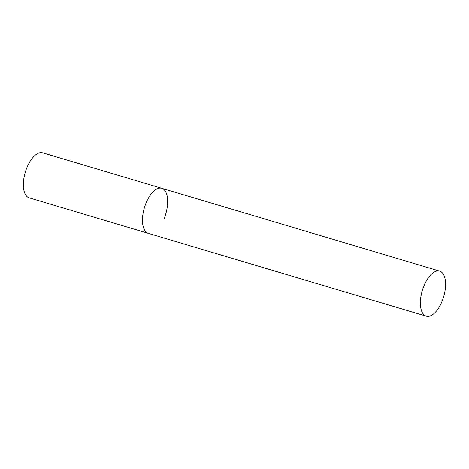 <?xml version="1.0" encoding="UTF-8"?>
<svg xmlns="http://www.w3.org/2000/svg" width="469" height="469" viewBox="0 0 469 469"><rect width="100%" height="100%" fill="white"/><g stroke="black" fill="none" stroke-linecap="round" stroke-linejoin="round"><path stroke-width="0.7" d="M426.262 316.188A23.509 11.121 106.6 0 0 442.853 299.24A23.509 11.121 106.6 0 0 441.816 272.331A23.509 11.121 106.6 0 0 439.693 271.129A23.509 11.121 106.6 0 0 423.108 288.083A23.509 11.121 106.6 0 0 424.14 314.992A23.509 11.121 106.6 0 0 426.262 316.188L29.248 197.871A23.509 11.121 -73.4 0 1 26.985 167.427A23.509 11.121 -73.4 0 1 42.673 152.812L161.782 188.304A23.509 11.121 106.6 0 0 145.191 205.258A23.509 11.121 106.6 0 0 146.228 232.167A23.509 11.121 106.6 0 0 148.351 233.369A23.509 11.121 -73.4 0 1 146.094 202.919A23.509 11.121 -73.4 0 1 161.782 188.304A23.509 11.121 -73.4 0 1 164.044 218.753M161.782 188.304L439.693 271.129"/></g></svg>
